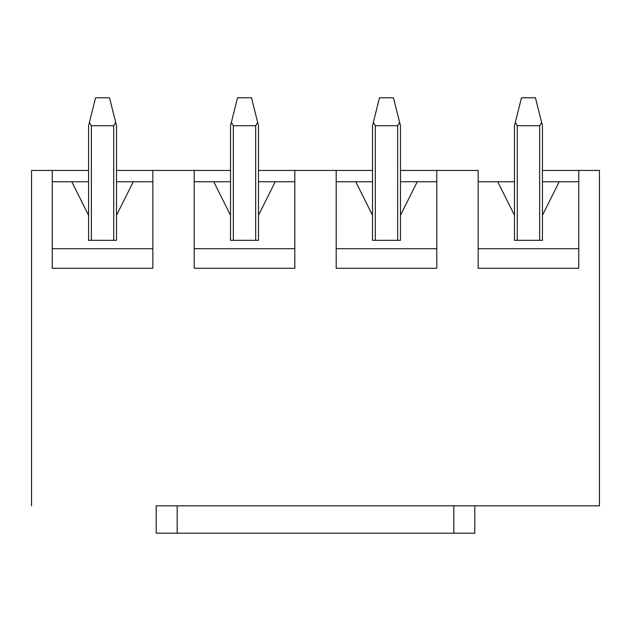 <?xml version="1.0" encoding="UTF-8"?>
<svg xmlns="http://www.w3.org/2000/svg" width="631" height="631" viewBox="0 0 631 631"><rect width="100%" height="100%" fill="white"/><g stroke="black" fill="none" stroke-linecap="round" stroke-linejoin="round"><path stroke-width="0.95" d="M88.561 215.297L88.561 125.735L89.381 122.461L91.361 125.735L91.361 240.324L91.361 125.735L113.714 125.735L91.361 125.735L89.381 122.461L95.549 97.789L109.526 97.789L116.514 125.735L116.514 215.297L116.514 125.735L109.526 97.789L95.549 97.789L88.561 125.735L88.561 240.324L88.561 215.297L71.792 181.76L52.231 181.76L88.561 181.76L71.792 181.76L88.561 215.297M113.714 240.324L113.714 125.735L115.694 122.461L113.714 125.735L113.714 240.324M230.536 215.297L230.536 125.735L231.356 122.461L233.336 125.735L233.336 240.324L233.336 125.735L255.689 125.735L233.336 125.735L231.356 122.461L237.524 97.789L251.501 97.789L258.489 125.735L258.489 215.297L258.489 125.735L251.501 97.789L237.524 97.789L230.536 125.735L230.536 240.324L230.536 215.297L213.767 181.76L194.206 181.76L230.536 181.76L213.767 181.76L230.536 215.297M255.689 240.324L255.689 125.735L257.669 122.461L255.689 125.735L255.689 240.324M372.511 215.297L372.511 125.735L373.331 122.461L375.311 125.735L375.311 240.324L375.311 125.735L397.664 125.735L375.311 125.735L373.331 122.461L379.499 97.789L393.476 97.789L400.464 125.735L400.464 215.297L400.464 125.735L393.476 97.789L379.499 97.789L372.511 125.735L372.511 240.324L372.511 215.297L355.742 181.76L336.181 181.76L372.511 181.76L355.742 181.76L372.511 215.297M397.664 240.324L397.664 125.735L399.644 122.461L397.664 125.735L397.664 240.324M514.486 215.297L514.486 125.735L515.306 122.461L517.286 125.735L517.286 240.324L517.286 125.735L539.639 125.735L517.286 125.735L515.306 122.461L521.474 97.789L535.451 97.789L542.439 125.735L542.439 215.297L542.439 125.735L535.451 97.789L521.474 97.789L514.486 125.735L514.486 240.324L514.486 215.297L497.717 181.76L478.156 181.76L514.486 181.76L497.717 181.76L514.486 215.297M539.639 240.324L539.639 125.735L541.619 122.461L539.639 125.735L539.639 240.324M478.156 170.449L436.794 170.449L478.156 170.449L478.156 268.27L478.156 170.449M542.439 170.449L599.45 170.449L599.45 505.825L474.804 505.825L599.45 505.825L599.45 170.449L578.769 170.449L578.769 268.27L478.156 268.27L578.769 268.27L578.769 170.449L542.439 170.449M31.55 170.449L88.561 170.449L31.55 170.449L31.55 505.825L31.55 170.449M116.514 170.449L230.536 170.449L152.844 170.449L152.844 268.27L52.231 268.27L52.231 170.449L52.231 268.27L152.844 268.27L152.844 170.449L116.514 170.449M258.489 170.449L372.511 170.449L294.819 170.449L294.819 268.27L194.206 268.27L194.206 170.449L194.206 268.27L294.819 268.27L294.819 170.449L258.489 170.449M400.464 170.449L436.794 170.449L436.794 268.27L336.181 268.27L336.181 170.449L336.181 268.27L436.794 268.27L436.794 170.449L400.464 170.449M542.439 240.324L542.439 215.297L542.439 240.324L514.486 240.324L542.439 240.324M400.464 240.324L400.464 215.297L400.464 240.324L372.511 240.324L400.464 240.324M258.489 240.324L258.489 215.297L258.489 240.324L230.536 240.324L258.489 240.324M116.514 240.324L116.514 215.297L116.514 240.324L88.561 240.324L116.514 240.324M156.196 505.825L474.804 505.825L474.804 533.211L453.839 533.211L453.839 505.825L177.161 505.825L177.161 533.211L453.839 533.211L156.196 533.211L156.196 505.825L156.196 533.211L177.161 533.211L177.161 505.825L156.196 505.825M52.231 248.701L152.844 248.701L52.231 248.701M152.844 181.76L133.283 181.76L116.514 215.297L133.283 181.76L152.844 181.76M116.514 181.76L133.283 181.76L116.514 181.76M194.206 248.701L294.819 248.701L194.206 248.701M294.819 181.76L275.258 181.76L258.489 215.297L275.258 181.76L294.819 181.76M258.489 181.76L275.258 181.76L258.489 181.76M336.181 248.701L436.794 248.701L336.181 248.701M436.794 181.76L417.233 181.76L400.464 215.297L417.233 181.76L436.794 181.76M400.464 181.76L417.233 181.76L400.464 181.76M478.156 248.701L578.769 248.701L478.156 248.701M578.769 181.76L559.208 181.76L542.439 215.297L559.208 181.76L578.769 181.76M542.439 181.76L559.208 181.76L542.439 181.76M453.839 533.211L474.804 533.211L474.804 505.825L453.839 505.825L453.839 533.211"/></g></svg>
